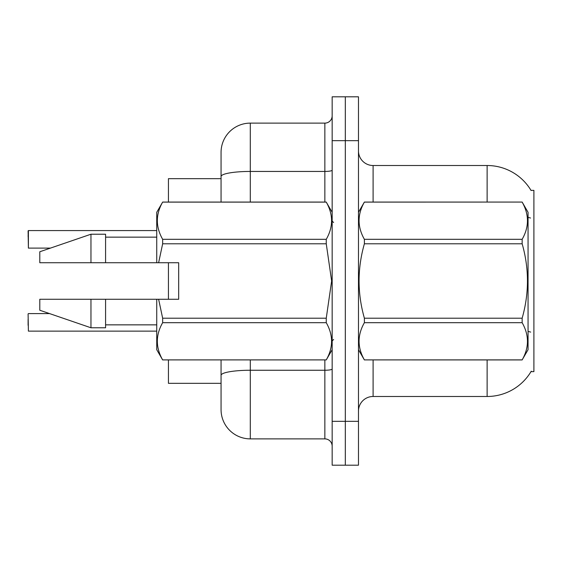 <?xml version="1.0" encoding="UTF-8"?>
<svg xmlns="http://www.w3.org/2000/svg" width="562" height="562" viewBox="0 0 562 562"><rect width="100%" height="100%" fill="white"/><g stroke="black" fill="none" stroke-linecap="round" stroke-linejoin="round"><path stroke-width="0.84" d="M531.259 371.201A51.163 51.163 0 0 1 487.121 396.484A51.163 51.163 0 0 0 530.999 371.637L533.9 371.637L533.9 190.363L530.999 190.363M221.063 178.674L168.438 178.674L168.438 202.06M168.438 299.272L168.438 262.728M221.063 383.326L168.438 383.326L168.438 359.94M358.479 411.103A14.619 14.619 0 0 1 373.098 396.484L487.121 396.484L487.121 359.94M345.321 421.338L345.321 465.196L358.479 465.196L358.479 421.338L345.321 421.338L345.321 465.196L332.163 465.196L332.163 421.338L345.321 421.338L345.321 140.662L345.321 421.338M332.163 421.338L332.163 96.805L345.321 96.805L345.321 140.662L345.321 96.805L358.479 96.805L358.479 421.338M487.121 202.06L487.121 165.516A51.163 51.163 0 0 1 531.111 190.546A51.163 51.163 0 0 0 487.121 165.516L373.098 165.516A14.619 14.619 0 0 1 358.479 150.897A14.619 14.619 0 0 0 373.098 165.516L373.098 202.06M250.301 359.94L250.301 438.88A29.238 29.238 0 0 1 221.063 409.642L221.063 359.94M250.301 438.88L324.857 438.88L324.857 359.94M221.063 152.358L221.063 176.517L221.063 152.358A29.238 29.238 0 0 1 250.301 123.12L324.857 123.12A7.306 7.306 0 0 0 332.163 115.814M221.063 202.06L221.063 176.517A29.238 5.079 180 0 1 250.301 171.438L324.857 171.438L324.857 123.12M332.163 446.186A7.306 7.306 0 0 0 324.857 438.88M28.1 325.293L28.1 319.448M28.1 236.419L28.395 230.575L156.742 230.575L28.395 230.575L28.395 248.109L28.1 230.87M358.479 212.296L364.387 202.06L522.147 202.06L528.055 212.296L528.055 349.704L522.147 359.898C529.221 347.548 529.221 335.142 522.147 322.686L364.387 322.686C357.306 335.043 357.306 347.442 364.387 359.898L522.147 359.94M522.147 202.06L364.387 202.102C357.306 214.452 357.306 226.858 364.387 239.314L364.387 243.789C357.306 268.538 357.306 293.343 364.387 318.211L364.387 322.686M364.387 239.314L522.147 239.314C529.221 226.957 529.221 214.558 522.147 202.102M522.147 239.314L522.147 243.789L364.387 243.789M364.387 318.211L522.147 318.211C529.221 293.343 529.221 268.538 522.147 243.789M522.147 318.211L522.147 322.686M358.479 349.704L364.387 359.94M364.387 359.898L522.147 359.898M158.632 262.728L178.674 262.728L178.674 299.272L158.632 299.272L162.65 318.211L326.255 318.211L331.636 281L326.255 243.789L162.65 243.789L158.632 262.728L156.742 262.728L156.742 212.296L162.65 202.102C155.576 214.452 155.576 226.858 162.65 239.314L326.255 239.314C333.336 226.957 333.336 214.558 326.255 202.102L162.65 202.102M326.255 318.211L326.255 322.686L162.65 322.686C155.576 335.043 155.576 347.442 162.65 359.898L326.255 359.898C333.336 347.548 333.336 335.142 326.255 322.686M158.632 299.272L156.742 299.272L156.742 349.704L162.65 359.94M162.65 318.211L162.65 322.686M156.742 299.272L105.579 299.272L105.579 327.779L90.96 327.779L90.96 299.272L39.797 299.272L39.797 310.238L90.96 327.779M105.579 299.272L90.96 299.272M39.797 299.272L59.129 299.272M332.163 212.296L326.255 202.102M326.255 239.314L326.255 243.789M162.65 359.898L326.255 359.898M162.65 239.314L162.65 243.789M90.96 234.221L90.96 262.728L39.797 262.728L39.797 251.762L90.96 234.221L105.579 234.221L105.579 262.728L156.742 262.728M90.96 262.728L105.579 262.728M28.1 313.891L28.395 331.13L156.742 331.13M373.098 359.94L373.098 396.484M530.528 218.014A51.163 8.887 180 0 0 528.055 217.389M530.683 332.086A51.163 8.887 180 0 0 528.055 331.411M358.479 140.662L332.163 140.662M358.767 211.797A14.619 2.536 0 0 1 358.479 211.298M332.163 368.981A7.306 1.272 0 0 1 324.857 370.253L250.301 370.253A29.238 5.079 180 0 0 221.063 375.332M250.301 123.12L250.301 202.06M324.857 202.06L324.857 171.438A7.306 1.272 0 0 0 332.163 170.174M333.624 222.524L332.163 221.063M332.163 349.704L326.255 359.94M105.579 324.857L156.742 324.857M162.65 202.06L326.255 202.06M105.579 237.143L156.742 237.143M333.624 339.476L332.163 340.937M28.395 313.596L49.604 313.596M28.395 248.109L50.454 248.109"/></g></svg>
